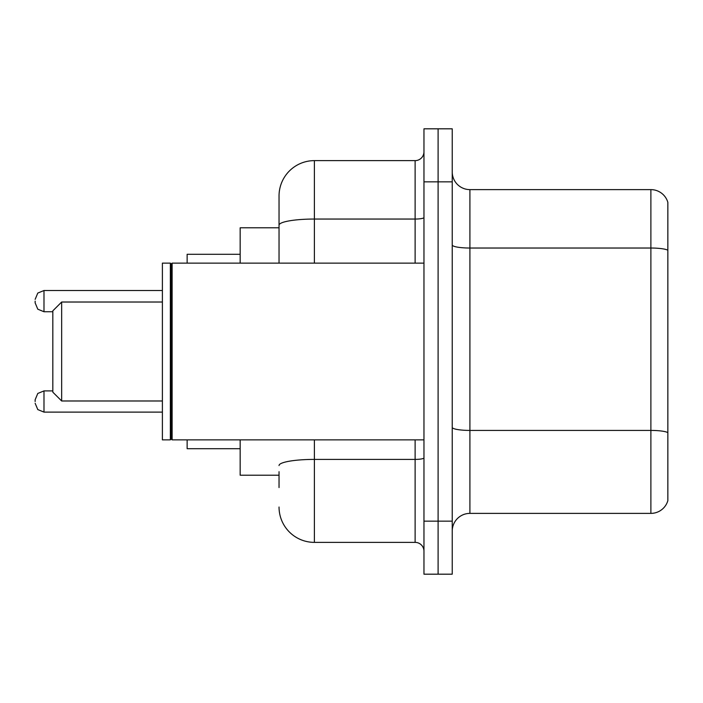 <?xml version="1.0" encoding="UTF-8"?>
<svg xmlns="http://www.w3.org/2000/svg" width="703" height="703" viewBox="0 0 703 703"><rect width="100%" height="100%" fill="white"/><g stroke="black" fill="none" stroke-linecap="round" stroke-linejoin="round"><path stroke-width="1.05" d="M279.038 259.231L279.038 225.188L279.038 227.79L240.162 227.79L240.162 263.133M279.038 475.21L240.162 475.21L240.162 439.867M279.038 487.583L279.038 471.678M423.962 521.16L423.962 574.184L438.101 574.184L438.101 521.16L438.101 574.184L452.24 574.184L452.24 521.16L438.101 521.16L438.101 181.84L438.101 521.16L423.962 521.16L423.962 181.84L438.101 181.84L438.101 128.816L438.101 181.84L452.24 181.84L452.24 521.16M452.24 181.84L452.24 128.816L423.962 128.816L423.962 181.84M314.39 439.867L314.39 542.373L415.121 542.373L415.121 439.867M279.038 263.133L279.038 195.979A35.343 35.343 0 0 1 314.39 160.627L415.121 160.627A8.84 8.84 0 0 0 423.962 151.795M279.038 195.979L279.038 215.417M423.962 551.205A8.84 8.84 0 0 0 415.121 542.373M314.39 542.373A35.343 35.343 0 0 1 279.038 507.021M452.24 531.064A17.672 17.672 0 0 1 469.912 513.383L650.881 513.383L650.881 189.617L469.912 189.617A17.672 17.672 0 0 1 452.24 171.936A17.672 17.672 0 0 0 469.912 189.617L469.912 513.383M667.85 202.341A17.672 17.672 0 0 0 650.881 189.617A17.672 17.672 0 0 1 667.85 202.341L667.85 500.659A17.672 17.672 0 0 1 650.881 513.383M667.85 250.488L667.85 442.697M61.662 400.982L61.662 302.018L52.822 310.849L52.822 392.151L61.662 400.982L162.393 400.982M187.139 439.867L187.139 448.699L240.162 448.699M240.162 254.301L187.139 254.301L187.139 263.133M172.121 439.867L171.233 438.98L171.233 264.02L172.121 263.133L172.121 439.867L423.962 439.867M170.346 439.867L162.393 439.867L162.393 263.133L170.346 263.133L170.346 439.867L171.233 438.98M35.15 401.518L35.15 399.752L35.15 401.518M35.15 301.13L35.15 302.896L35.15 301.13M423.962 457.864A8.84 1.538 0 0 1 415.121 459.402L314.39 459.402A35.343 6.134 180 0 0 279.038 465.544M314.39 160.627L314.39 219.046L415.121 219.046L415.121 160.627M279.038 225.188A35.343 6.134 180 0 1 314.39 219.046L314.39 263.133M415.121 263.133L415.121 219.046A8.84 1.538 0 0 0 423.962 217.508M667.85 250.242A17.672 3.067 180 0 0 650.881 248.027L469.912 248.027A17.672 3.067 -0 0 1 452.24 244.96M667.85 432.626A17.672 3.067 180 0 0 650.881 430.421L469.912 430.421A17.672 3.067 0 0 1 452.24 427.345M35.15 399.752L37.786 393.452L43.99 390.912L37.786 393.452L35.15 399.752L37.786 393.452L43.99 390.912L37.786 393.452L35.15 399.752L37.786 393.452L43.99 390.912L37.786 393.452L35.15 399.752L37.786 393.452L43.99 390.912L37.786 393.452L35.15 399.752L37.786 393.452L43.99 390.912L43.99 412.116L37.786 409.577L35.15 403.285L37.786 409.577L43.99 412.116L37.786 409.577L35.15 403.285L37.786 409.577L43.99 412.116L37.786 409.577L35.15 403.285L37.786 409.577L43.99 412.116L37.786 409.577L35.15 403.285L37.786 409.577L43.99 412.116L162.393 412.116M162.393 290.524L43.99 290.524L43.99 311.737L37.786 309.197L35.15 302.896M61.662 302.018L162.393 302.018M171.233 264.02L170.346 263.133M172.121 263.133L423.962 263.133M43.99 390.912L52.822 390.912M43.99 412.116L37.786 409.577L35.15 403.285M43.99 311.737L52.822 311.737M43.99 290.524L37.786 293.063L35.15 299.364"/></g></svg>
